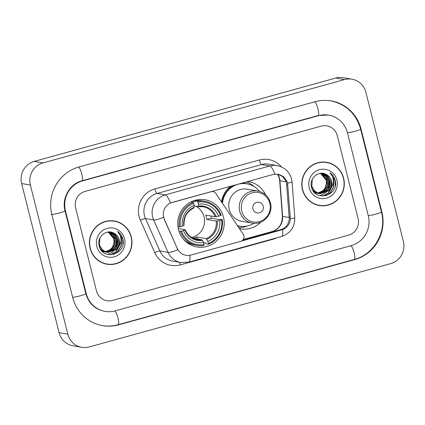 <?xml version="1.0" encoding="UTF-8"?>
<svg xmlns="http://www.w3.org/2000/svg" width="425" height="425" viewBox="0 0 425 425"><rect width="100%" height="100%" fill="white"/><g stroke="black" fill="none" stroke-linecap="round" stroke-linejoin="round"><path stroke-width="0.64" d="M210.986 191.648L211.092 191.664A4.521 4.383 -80.1 0 1 215.804 193.433L243.275 234.345A4.521 4.383 -80.1 0 1 240.752 241.299L191.032 255.042A12.203 11.831 99.9 0 1 185.969 255.287A12.203 11.831 99.9 0 1 177.294 248.434L164.225 219.327L163.296 215.565M178.484 229.596A23.959 23.226 99.9 0 0 196.865 246.968A23.959 23.226 99.9 0 0 223.508 217.148A23.959 23.226 99.9 0 0 205.132 199.777A23.959 23.226 99.9 0 0 178.484 229.596M211.092 191.664L172.205 202.417A12.203 11.831 99.9 0 0 163.694 217.361A12.203 11.831 99.9 0 0 164.385 219.353L177.294 248.434M260.785 222.169A23.959 23.226 -80.1 0 1 240.407 228.82A23.959 23.226 -80.1 0 1 239.44 228.629M221.542 201.976A23.959 23.226 -80.1 0 1 230.584 186.23M247.759 181.486A23.959 23.226 -80.1 0 1 248.667 181.624A23.959 23.226 -80.1 0 1 265.572 194.809M90.089 248.306A21.925 21.255 99.9 0 0 106.909 264.207A21.925 21.255 99.9 0 0 131.288 236.916A21.925 21.255 99.9 0 0 114.468 221.016A21.925 21.255 99.9 0 0 90.089 248.306M106.468 264.127A21.925 21.255 99.9 0 0 111.748 264.249M302.451 189.614A21.925 21.255 99.9 0 0 319.271 205.514A21.925 21.255 99.9 0 0 343.65 178.224A21.925 21.255 99.9 0 0 326.83 162.323A21.925 21.255 99.9 0 0 302.451 189.614M318.835 205.429A21.925 21.255 99.9 0 0 324.116 205.557M189.821 255.308A15.821 3.527 -105.4 0 1 188.785 262.151L180.907 262.533A18.078 17.526 -80.1 0 1 168.056 252.376L153.669 219.975A18.078 17.526 -80.1 0 1 152.649 217.016A18.078 17.526 -80.1 0 1 165.256 194.878A15.821 3.527 74.6 0 1 170.452 203.001L273.185 174.457L278.322 174.223L283.634 176.651L287.061 181.358L287.592 183.085L290.355 218.705C289.967 223.927 287.385 227.566 282.614 229.627L241.352 241.087M286.222 181.836L279.926 180.737A14.466 14.025 99.9 0 0 279.522 178.256A14.466 14.025 99.9 0 0 277.785 174.144L282.8 176.641L285.993 181.167L286.498 182.893L289.26 218.514C288.915 223.736 286.344 227.38 281.541 229.436L242.606 240.252M274.933 174.123A15.821 3.527 -105.4 0 0 269.742 166L165.256 194.878L157.064 193.444A18.078 17.526 99.9 0 0 144.458 215.581A18.078 17.526 99.9 0 0 145.477 218.54L159.864 250.941L168.056 252.376A15.821 2.21 -23.9 0 0 177.873 249.794L177.135 248.407M337.28 135.681A13.563 13.148 99.9 0 0 326.873 125.848A13.563 13.148 99.9 0 0 321.252 126.119L85.101 191.388A13.563 13.148 99.9 0 0 75.645 207.99L96.459 290.849A13.563 13.148 99.9 0 0 106.861 300.682A13.563 13.148 99.9 0 0 112.487 300.411L348.633 235.142A13.563 13.148 99.9 0 0 358.089 218.54L337.28 135.681A13.563 13.148 99.9 0 0 326.873 125.848A13.563 13.148 99.9 0 0 321.252 126.119L85.101 191.388A13.563 13.148 99.9 0 0 75.645 207.99L96.459 290.849A13.563 13.148 99.9 0 0 106.861 300.682A13.563 13.148 99.9 0 0 112.487 300.411L348.633 235.142A13.563 13.148 99.9 0 0 358.089 218.54L337.28 135.681M331.404 163.928A21.925 21.255 99.9 0 0 326.395 162.254M119.037 222.626A21.925 21.255 99.9 0 0 114.033 220.947M114.431 221.239A21.696 21.032 99.9 0 0 90.302 248.248A21.696 21.032 99.9 0 0 106.946 263.983A21.696 21.032 99.9 0 0 131.075 236.975A21.696 21.032 99.9 0 0 114.431 221.239L113.555 221.085A21.696 21.032 99.9 0 0 108.752 220.819M108.253 232.066L113.799 238.823L114.027 242.022L112.614 247.1L108.959 250.888M114.027 242.022A10.216 9.902 99.9 0 0 113.735 238.813A10.216 9.902 99.9 0 0 108.115 232.071M108.97 232.05L112.97 234.722L115.191 239.068L115.026 244.327L112.301 248.885L105.506 251.844M105.326 251.85L104.789 251.85M104.614 251.839L104.082 251.802M103.907 251.781L102.367 251.472M108.795 232.05L114.84 239.004L114.676 244.269L111.956 248.827L105.336 251.775M105.156 251.786L104.619 251.791M104.444 251.786L103.912 251.759M103.737 251.738L103.211 251.674M103.387 251.706L102.409 251.515M109.677 232.093L114.166 234.759L116.578 239.307L116.413 244.572L113.688 249.13L106.176 252.094M106 252.083L105.469 252.046M105.294 252.025L101.888 250.973M109.501 232.077L113.82 234.696L116.227 239.248L116.067 244.513L113.342 249.071L106.006 252.036M105.83 252.03L105.299 251.998M105.124 251.982L104.598 251.913M104.773 251.945L102.069 251.164M106.802 232.268L111.249 232.385L115.552 234.998L117.964 239.551L117.799 244.816L115.074 249.374L106.856 252.285M106.68 252.269L105.246 251.988L100.528 249.14M110.203 232.156L115.207 234.94L117.613 239.493L117.454 244.752L114.729 249.31L106.686 252.243M106.51 252.227L105.984 252.158M106.16 252.19L104.901 251.924L100.991 249.852M114.012 233.235C106.638 228.544 96.719 236.922 99.078 245.469C101.973 261.014 126.241 254.793 123.027 239.838L122.862 239.094C122.017 235.87 120.254 233.32 117.582 231.444C119.685 233.628 120.822 236.295 120.992 239.434C121.088 242.128 120.27 244.556 118.543 246.718A10.216 9.902 99.9 0 0 119.197 239.769A10.216 9.902 99.9 0 0 114.012 233.235C116.631 234.669 118.293 236.837 119.005 239.732L118.841 244.997L116.115 249.555L107.371 252.402M118.543 246.718L116.461 249.618L107.546 252.434L106.632 252.227L102.096 249.571L99.461 244.981L99.891 238.154M107.546 252.434L106.287 252.168L101.75 249.512L99.11 244.917M96.842 246.436A14.737 14.285 99.9 0 0 114.256 256.827A14.737 14.285 99.9 0 0 124.536 238.786A14.737 14.285 99.9 0 0 107.116 228.395A14.737 14.285 99.9 0 0 96.842 246.436M101.463 262.448A21.696 21.032 99.9 0 0 106.069 263.829L106.946 263.983M117.582 231.444L122.703 239.062L122.83 244.651M120.477 236.369L121.316 238.823L121.136 245.692L117.619 251.643L113.507 254.437M120.009 244.386L116.232 251.398L110.415 254.798M120.142 235.397L121.492 238.85L121.311 245.719L117.794 251.674L114.128 254.262M120.317 243.653L116.407 251.43L110.697 254.798M117.523 239.126L115.972 247.833M114.761 249.672L112.689 251.802M112.269 252.131L107.557 254.41M326.793 162.547A21.696 21.032 99.9 0 0 302.664 189.555A21.696 21.032 99.9 0 0 319.308 205.291A21.696 21.032 99.9 0 0 343.437 178.282A21.696 21.032 99.9 0 0 326.793 162.547L325.917 162.393A21.696 21.032 99.9 0 0 321.114 162.127M320.615 173.368L326.166 180.131L326.389 183.324L324.976 188.408L321.327 192.19M326.389 183.324A10.216 9.902 99.9 0 0 326.097 180.12A10.216 9.902 99.9 0 0 320.477 173.379M321.332 173.357L325.332 176.024L327.553 180.37L327.388 185.635L324.663 190.193L317.868 193.152M317.688 193.157L317.151 193.157M316.976 193.147L316.444 193.109M316.269 193.088L314.728 192.775M321.157 173.357L327.202 180.312L327.043 185.576L324.317 190.134L317.703 193.083M317.523 193.093L316.981 193.099M316.806 193.093L316.274 193.062M316.099 193.046L315.573 192.977M315.748 193.008L314.771 192.817M322.038 173.4L326.527 176.062L328.939 180.614L328.775 185.879L326.049 190.437L318.538 193.396M318.362 193.391L317.831 193.348M317.656 193.333L314.25 192.281M321.863 173.384L326.182 176.003L328.594 180.556L328.429 185.815L325.704 190.373L318.373 193.343M318.192 193.338L317.661 193.306M317.486 193.29L316.96 193.221M317.135 193.253L314.431 192.472M319.164 173.575L323.611 173.692L327.919 176.306L330.326 180.859L330.161 186.123L327.441 190.682L319.217 193.593M322.564 173.464L327.569 176.248L329.981 180.8L329.816 186.06L327.091 190.618L319.047 193.55L317.608 193.29L312.89 190.442M318.872 193.534L318.346 193.465M318.522 193.497L317.263 193.232L313.353 191.16M326.373 174.542C319.005 169.851 309.081 178.229 311.44 186.777C314.335 202.316 338.603 196.1 335.394 181.146L335.229 180.397C334.379 177.177 332.621 174.627 329.943 172.752C332.047 174.935 333.184 177.597 333.359 180.742C333.45 183.435 332.632 185.863 330.905 188.025A10.216 9.902 99.9 0 0 331.558 181.077A10.216 9.902 99.9 0 0 326.373 174.542C328.993 175.977 330.655 178.144 331.367 181.039L331.203 186.304L328.477 190.862L319.733 193.71M330.905 188.025L328.828 190.921L319.908 193.742L318.994 193.534L314.463 190.878L311.822 186.288L312.253 179.462M319.908 193.742L318.649 193.476L314.112 190.82L311.477 186.224M309.203 187.744A14.737 14.285 99.9 0 0 326.623 198.135A14.737 14.285 99.9 0 0 336.897 180.094A14.737 14.285 99.9 0 0 319.478 169.702A14.737 14.285 99.9 0 0 309.203 187.744M313.825 203.756A21.696 21.032 99.9 0 0 318.437 205.137L319.308 205.291M329.943 172.752L335.065 180.37L335.192 185.959M332.839 177.677L333.678 180.126L333.498 186.995L329.986 192.95L325.869 195.744M332.377 185.688L328.599 192.706L322.782 196.1M332.504 176.704L333.853 180.157L333.673 187.027L330.156 192.977L326.49 195.569M332.679 184.96L328.769 192.738L323.058 196.106M329.885 180.434L328.339 189.141M327.123 190.979L325.051 193.109M324.631 193.439L319.919 195.718M191.553 237.495A16.724 16.214 99.9 0 0 204.042 216.808A16.724 16.214 99.9 0 0 195.739 206.21M210.901 215.99A21.473 20.814 -80.1 0 1 210.906 215.996A21.473 20.814 -80.1 0 1 211.342 218.211L218.875 219.528L219.948 219.311L222.286 219.72L221.648 219.996A21.516 20.857 99.9 0 1 208.308 243.429L207.798 241.411A19.438 18.843 99.9 0 0 219.683 220.538L216.235 221.096L206.847 219.449A16.724 16.214 99.9 0 0 206.444 217.233A16.724 16.214 99.9 0 0 205.753 215.093L215.14 216.734L218.588 216.176A19.438 18.843 99.9 0 0 198.443 204.159L197.933 202.141A21.516 20.857 99.9 0 1 220.554 215.634L221.191 215.358A22.419 21.733 99.9 0 0 204.648 201.248A22.419 21.733 99.9 0 0 197.498 201.227L197.933 202.141M192.674 238.143A16.724 16.214 99.9 0 0 196.871 236.975L206.252 238.616L207.798 241.411M181.438 231.11L180.365 231.306A22.419 21.733 99.9 0 0 196.913 245.416A22.419 21.733 99.9 0 0 204.058 245.443L204.058 244.603A21.516 20.857 99.9 0 1 181.438 231.11L183.403 230.568A19.438 18.843 99.9 0 0 203.554 242.585L202.008 239.79L192.727 238.165M178.24 228.501L185.093 229.702L183.403 230.568M192.424 201.216L195.218 201.705L195.16 200.818L197.498 201.227M208.308 243.429L208.308 244.269L205.971 243.86L205.562 242.903L203.538 242.553M204.648 201.248L202.311 200.839A22.419 21.733 99.9 0 0 195.16 200.818M183.733 239.588A22.419 21.733 99.9 0 0 194.576 245.007L196.913 245.416M208.308 244.269A22.419 21.733 99.9 0 0 222.286 219.72M180.365 231.306L178.904 231.051M220.554 215.634L218.588 216.176M219.683 220.538L221.648 219.996M203.554 242.585L204.058 244.603M198.443 204.159L198.225 206.646L194.198 205.939M215.14 216.734A16.724 16.214 99.9 0 0 203.001 206.741L198.225 206.646M185.093 229.702L184.848 229.941A17.388 16.857 99.9 0 0 202.555 240.502M177.942 226.711L180.343 226.748A21.516 20.857 99.9 0 1 193.688 203.315L193.248 202.401L190.91 201.992A22.419 21.733 99.9 0 0 190.273 202.252M193.248 202.401A22.419 21.733 99.9 0 0 179.27 226.945M193.688 203.315L194.193 205.333A19.438 18.843 99.9 0 0 182.309 226.206L180.343 226.748M184.067 225.377C183.627 217.233 186.952 211.374 194.044 207.809L194.193 205.333M182.309 226.206L183.998 225.34M197.375 238.983L196.871 236.975M206.847 219.449L211.342 218.211M263.176 206.189A5.424 5.259 99.9 0 0 256.764 202.364A5.424 5.259 99.9 0 0 252.981 209.004A5.424 5.259 99.9 0 0 259.393 212.829A5.424 5.259 99.9 0 0 263.176 206.189M257.816 191.027L247.345 189.194A16.272 15.773 99.9 0 0 229.245 209.451A16.272 15.773 99.9 0 0 241.729 221.25L252.2 223.088C263.102 225.478 273.652 213.77 270.433 202.906C268.515 196.414 264.313 192.456 257.816 191.027A16.272 15.773 99.9 0 0 239.716 211.283A16.272 15.773 99.9 0 0 252.2 223.088M259.5 191.42A21.473 20.814 99.9 0 0 246.93 183.844A21.473 20.814 99.9 0 0 222.472 203.357M246.93 183.844L246.495 183.77A21.473 20.814 99.9 0 0 239.456 183.781M235.763 184.801A21.473 20.814 99.9 0 0 222.084 202.783M237.485 225.718A21.473 20.814 99.9 0 0 239.084 226.068L239.525 226.143A21.473 20.814 99.9 0 0 253.916 223.29M237.447 225.664A21.473 20.814 99.9 0 0 239.525 226.143M247.451 225.951A23.503 22.785 -80.1 0 1 238.834 227.731M246.224 181.911A23.503 22.785 -80.1 0 1 254.325 186.718M368.284 215.719L347.469 132.866A24.411 23.662 99.9 0 0 328.748 115.159A24.411 23.662 99.9 0 0 318.623 115.653L82.477 180.923A24.411 23.662 99.9 0 0 65.455 210.811L86.264 293.664A24.411 23.662 99.9 0 0 104.991 311.371A24.411 23.662 99.9 0 0 115.117 310.877L351.263 245.607A24.411 23.662 99.9 0 0 368.284 215.719M365.904 92.326A18.078 17.526 99.9 0 0 352.033 79.209A18.078 17.526 99.9 0 0 344.532 79.576L42.978 162.924A18.078 17.526 99.9 0 0 30.372 185.061L67.835 334.204A18.078 17.526 99.9 0 0 81.706 347.321A18.078 17.526 99.9 0 0 89.202 346.954L390.761 263.606A18.078 17.526 99.9 0 0 403.368 241.469L365.904 92.326M352.033 79.209L343.294 77.679A18.078 17.526 99.9 0 0 335.798 78.046L34.239 161.394A18.078 17.526 99.9 0 0 21.633 183.531L59.096 332.674A18.078 17.526 99.9 0 0 72.967 345.791L81.706 347.321M361.064 129.11A38.872 37.687 99.9 0 0 331.24 100.911A38.872 37.687 99.9 0 0 315.116 101.697L78.97 166.967A38.872 37.687 99.9 0 0 51.861 214.567L72.675 297.42A38.872 37.687 99.9 0 0 102.494 325.619A38.872 37.687 99.9 0 0 118.623 324.833L354.769 259.563A38.872 37.687 99.9 0 0 381.873 211.963L361.064 129.11L360.607 129.03M273.233 231.784L272.138 231.593A14.466 14.025 99.9 0 0 282.625 216.362L279.926 180.737A8.139 0.505 175.7 0 1 279.682 180.63L279.273 178.123L277.61 174.123M259.362 160.012A4.521 1.009 -105.4 0 0 261.55 164.565L157.064 193.444A4.521 1.009 -105.4 0 1 154.881 188.891L259.362 160.012A22.599 21.909 -80.1 0 1 281.483 166.935M269.046 164.199A18.078 17.526 99.9 0 0 261.55 164.565L269.742 166A18.078 17.526 -80.1 0 1 277.238 165.633L269.046 164.199M163.572 217.361A15.821 2.21 -23.9 0 1 153.669 219.975L145.477 218.54A4.521 0.632 156.1 0 0 140.393 220.262A22.599 21.909 -80.1 0 1 154.881 188.891M282.614 229.627A15.821 3.527 74.6 0 1 281.589 236.502L188.785 262.151M290.355 218.705A15.821 0.983 -4.3 0 0 294.785 217.68C294.865 227.077 290.466 233.357 281.589 236.502M287.592 183.085A15.821 0.983 -4.3 0 0 292.081 182.049L294.785 217.68M276.749 237.841A22.599 21.909 -80.1 0 1 273.02 239.254L180.216 264.902A22.599 21.909 -80.1 0 1 154.78 252.663L140.393 220.262M154.78 252.663A4.521 0.632 156.1 0 1 159.864 250.941A18.078 17.526 99.9 0 0 172.715 261.099L180.907 262.533M179.78 262.337A4.521 1.009 -105.4 0 0 180.216 264.902M272.93 238.898A4.521 1.009 -105.4 0 0 273.02 239.254M289.25 217.526L282.625 216.362A8.139 0.505 175.7 0 1 282.386 216.261L279.682 180.63M243.174 239.599L272.138 231.593A8.139 1.812 -105.4 0 0 271.942 231.604C278.88 229.171 282.365 224.06 282.386 216.261M281.52 229.983L280.442 229.792M290.323 217.122L289.212 216.931M287.895 185.146L286.79 184.955M206.252 238.616A16.724 16.214 99.9 0 0 216.235 221.096M185.162 229.734C187.542 235.216 191.563 238.537 197.232 239.689A16.724 16.214 99.9 0 0 202.008 239.79M216.15 216.628A17.388 16.857 99.9 0 0 198.448 206.067M206.805 239.328A17.388 16.857 99.9 0 0 217.249 220.989M203.001 206.741A16.724 16.214 99.9 0 0 198.294 206.635M194.198 207.241A17.388 16.857 99.9 0 0 183.754 225.579M269.827 203.309A14.949 14.492 99.9 0 0 252.158 192.769A14.949 14.492 99.9 0 0 241.735 211.076A14.949 14.492 99.9 0 0 259.399 221.616A14.949 14.492 99.9 0 0 269.827 203.309M237.681 226.015A21.675 21.011 99.9 0 0 242.213 226.429M249.56 184.487A21.675 21.011 99.9 0 0 241.798 183.133M232.023 185.831A21.675 21.011 99.9 0 0 226.456 190.379M314.835 101.777A7.23 1.61 74.6 0 1 318.038 109.183A7.23 1.61 74.6 0 1 318.139 115.531L328.089 115.047M330.586 100.799C346.056 104.21 356.07 113.645 360.628 129.11A7.23 0.744 165.9 0 1 355.428 131.16A7.23 0.744 165.9 0 1 347.448 132.765M360.628 129.11L381.438 211.969A7.23 0.744 165.9 0 1 376.242 214.014A7.23 0.744 165.9 0 1 368.257 215.624M381.438 211.969C386.952 231.811 374.011 254.522 354.285 259.441A7.23 1.61 -105.4 0 0 354.184 253.093A7.23 1.61 -105.4 0 0 350.981 245.687M354.285 259.441L118.139 324.711A7.23 1.61 -105.4 0 0 118.038 318.357A7.23 1.61 -105.4 0 0 114.835 310.951M72.648 297.325A7.23 0.744 -14.1 0 0 80.633 295.715A7.23 0.744 -14.1 0 0 85.829 293.67L65.02 210.811C61.498 198.225 69.812 183.77 81.993 180.8L318.139 115.531M51.207 214.45A7.23 0.744 -14.1 0 0 58.974 213.09A7.23 0.744 -14.1 0 0 65.02 210.811M78.689 167.046A7.23 1.61 74.6 0 1 81.892 174.452A7.23 1.61 74.6 0 1 81.993 180.8M335.798 78.046L344.532 79.576M59.096 332.674L67.835 334.204M21.633 183.531L30.372 185.061M34.239 161.394L42.978 162.924M381.416 211.884L381.873 211.963M354.206 259.462L354.769 259.563M118.06 324.732L118.623 324.833M318.059 115.558L318.623 115.653M85.808 293.585L86.264 293.664M64.998 210.731L65.455 210.811M81.913 180.822L82.477 180.923M211.916 191.393L212.968 191.574M292.081 182.049L291.587 179.005C289.441 171.732 284.66 167.275 277.238 165.633M243.212 239.541L271.942 231.604M194.554 200.446L195.978 200.696M187.143 242.744L188.572 242.994M101.841 325.502C107.323 326.448 112.758 326.182 118.139 324.711M104.338 311.254C94.887 309.219 88.719 303.354 85.829 293.67"/></g></svg>
